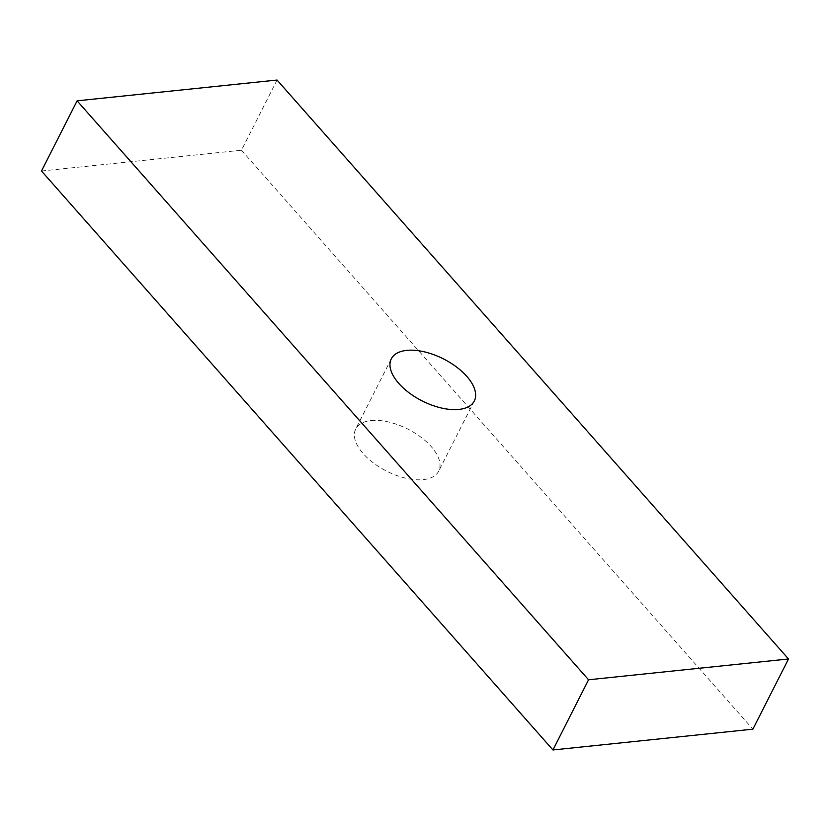 <?xml version="1.0" encoding="UTF-8"?>
<svg xmlns="http://www.w3.org/2000/svg" width="830" height="830" viewBox="0 0 830 830"><rect width="100%" height="100%" fill="white"/><g stroke="black" fill="none" stroke-linecap="round" stroke-linejoin="round"><path stroke-width="0.62" stroke-dasharray="4.15 3.11" d="M371.114 420.571A46.532 23.551 -153.1 0 1 420.81 437.109A46.532 23.551 -153.1 0 1 438.697 471.15A46.532 23.551 -153.1 0 1 423.279 479.615A46.532 23.551 -153.1 0 1 373.583 463.067A46.532 23.551 -153.1 0 1 355.697 429.037A46.532 23.551 -153.1 0 1 371.114 420.571M41.5 171.022L241.447 150.22L277.054 80.043M241.447 150.22L752.893 729.165M474.304 400.963L438.697 471.15M391.304 358.851L355.697 429.037"/><path stroke-width="1.25" d="M406.721 350.385A46.532 23.551 -153.1 0 1 456.417 366.933A46.532 23.551 -153.1 0 1 474.304 400.963A46.532 23.551 -153.1 0 1 458.886 409.429A46.532 23.551 -153.1 0 1 409.19 392.891A46.532 23.551 -153.1 0 1 391.304 358.851A46.532 23.551 -153.1 0 1 406.721 350.385M788.5 658.979L588.553 679.78L77.107 100.835L277.054 80.043L788.5 658.979L752.893 729.165L552.946 749.957L588.553 679.78M552.946 749.957L41.5 171.022L77.107 100.835"/></g></svg>
